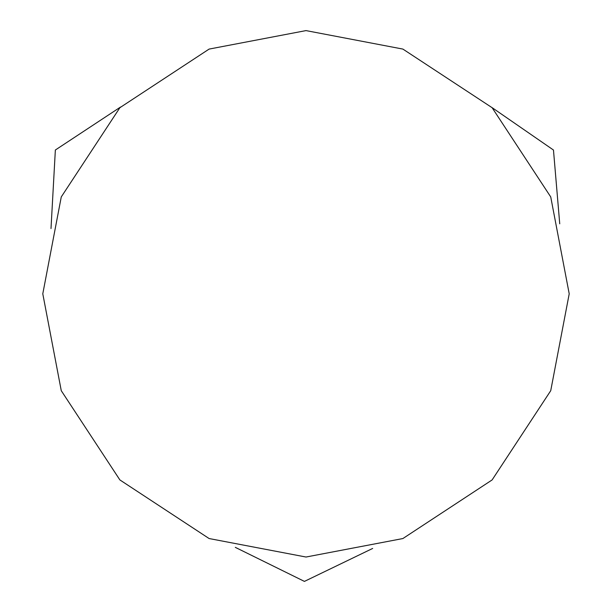 <?xml version="1.0" encoding="UTF-8"?>
<svg xmlns="http://www.w3.org/2000/svg" width="612" height="612" viewBox="0 0 612 612"><rect width="100%" height="100%" fill="white"/><g stroke="black" fill="none" stroke-linecap="round" stroke-linejoin="round"><path stroke-width="0.92" d="M235.314 547.357L304.424 581.4L372.67 548.444M492.01 107.582L553.47 150.032L559.735 223.824L553.47 150.032M51.003 228.567L55.355 150.009L120.526 107.046M42.786 293.814L61.269 390.701L119.883 479.93L209.113 538.545L306 557.027L402.887 538.545L492.117 479.93L550.731 390.701L569.214 293.814L550.731 196.926L492.117 107.697L402.887 49.082L306 30.6L209.113 49.082L119.883 107.697L61.269 196.926L42.786 293.814"/></g></svg>
